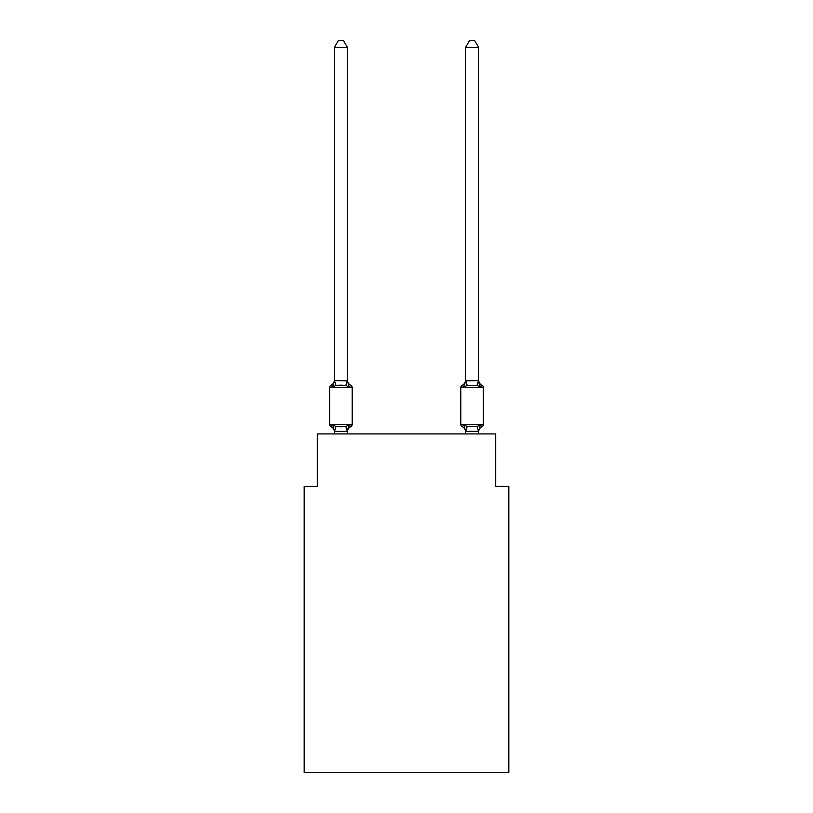 <?xml version="1.0" encoding="UTF-8"?>
<svg xmlns="http://www.w3.org/2000/svg" width="813" height="813" viewBox="0 0 813 813"><rect width="100%" height="100%" fill="white"/><g stroke="black" fill="none" stroke-linecap="round" stroke-linejoin="round"><path stroke-width="1.22" d="M508.816 772.35L508.816 486.387L495.696 486.387L495.696 433.918L317.304 433.918L317.304 486.387L304.184 486.387L304.184 772.35L508.816 772.35M350.718 426.703L349.112 424.853L350.718 426.703L349.112 424.853L350.718 426.703L349.112 424.853L350.718 426.703L349.112 424.853L350.718 426.703L349.112 424.853L350.718 426.703L349.112 424.853L350.718 426.703L349.112 424.853L350.718 426.703L349.112 424.853L350.718 426.703L349.112 424.853L350.718 426.703L349.112 424.853L350.718 426.703L349.112 424.853L350.718 426.703L349.112 424.853L350.718 426.703L349.112 424.853L347.364 431.388L334.458 431.388L332.71 424.853L331.104 426.703A2.622 2.622 0 0 1 329.631 424.335A2.622 2.622 0 0 0 331.104 426.703A2.622 2.622 0 0 1 329.631 424.335A2.622 2.622 0 0 0 331.104 426.703L332.71 424.853L331.104 426.703A2.622 2.622 0 0 1 329.631 424.335A2.622 2.622 0 0 0 331.104 426.703L332.71 424.853L331.104 426.703A2.622 2.622 0 0 1 329.631 424.335A2.622 2.622 0 0 0 331.104 426.703A2.622 2.622 0 0 1 329.631 424.335A2.622 2.622 0 0 0 331.104 426.703L332.71 424.853L331.104 426.703A2.622 2.622 0 0 1 329.631 424.335A2.622 2.622 0 0 0 331.104 426.703L332.71 424.853L331.104 426.703A2.622 2.622 0 0 1 329.631 424.335A2.622 2.622 0 0 0 331.104 426.703A2.622 2.622 0 0 1 329.631 424.335A2.622 2.622 0 0 0 331.104 426.703A2.622 2.622 0 0 1 329.631 424.335A2.622 2.622 0 0 0 331.104 426.703L332.71 424.853L331.104 426.703A2.622 2.622 0 0 1 329.631 424.335A2.622 2.622 0 0 0 331.104 426.703L332.71 424.853L331.104 426.703A2.622 2.622 0 0 1 329.631 424.335A2.622 2.622 0 0 0 331.104 426.703A2.622 2.622 0 0 1 329.631 424.335A2.622 2.622 0 0 0 331.104 426.703L332.71 424.853L331.104 426.703A2.622 2.622 0 0 1 329.631 424.335A2.622 2.622 0 0 0 331.104 426.703L332.71 424.853L331.104 426.703A2.622 2.622 0 0 1 329.631 424.335A2.622 2.622 0 0 0 331.104 426.703A2.622 2.622 0 0 1 329.631 424.335A2.622 2.622 0 0 0 331.104 426.703A2.622 2.622 0 0 1 329.631 424.335A2.622 2.622 0 0 0 331.104 426.703L332.71 424.853L331.104 426.703A2.622 2.622 0 0 1 329.631 424.335A2.622 2.622 0 0 0 331.104 426.703A2.622 2.622 0 0 1 329.631 424.335A2.622 2.622 0 0 0 331.104 426.703A2.622 2.622 0 0 1 329.631 424.335A2.622 2.622 0 0 0 331.104 426.703L332.71 424.853L331.104 426.703A2.622 2.622 0 0 1 329.631 424.335A2.622 2.622 0 0 0 331.104 426.703L332.71 424.853L331.104 426.703A2.622 2.622 0 0 1 329.631 424.335A2.622 2.622 0 0 0 331.104 426.703A2.622 2.622 0 0 1 329.631 424.335A2.622 2.622 0 0 0 331.104 426.703L332.71 424.853L331.104 426.703A2.622 2.622 0 0 1 329.631 424.335A2.622 2.622 0 0 0 331.104 426.703L332.71 424.853L331.104 426.703A2.622 2.622 0 0 1 329.631 424.335A2.622 2.622 0 0 0 331.104 426.703A2.622 2.622 0 0 1 329.631 424.335A2.622 2.622 0 0 0 331.104 426.703A2.622 2.622 0 0 1 329.631 424.335A2.622 2.622 0 0 0 331.104 426.703L332.71 424.853L331.104 426.703A2.622 2.622 0 0 1 329.631 424.335A2.622 2.622 0 0 0 331.104 426.703L332.71 424.853L331.104 426.703L332.71 424.853L331.104 426.703L332.71 424.853L331.104 426.703L332.71 424.853L331.104 426.703L332.71 424.853L331.104 426.703L332.71 424.853L331.104 426.703L332.71 424.853L335.993 426.54L340.911 426.805L345.83 426.54L349.112 424.853L350.718 426.703A2.622 2.622 0 0 0 352.192 424.335A2.622 2.622 0 0 1 350.718 426.703L349.966 426.337L350.718 426.703A2.622 2.622 0 0 0 352.192 424.335A2.622 2.622 0 0 1 350.718 426.703A2.622 2.622 0 0 0 352.192 424.335A2.622 2.622 0 0 1 350.718 426.703L349.966 426.337L350.718 426.703A2.622 2.622 0 0 0 352.192 424.335A2.622 2.622 0 0 1 350.718 426.703A2.622 2.622 0 0 0 352.192 424.335A2.622 2.622 0 0 1 350.718 426.703L349.966 426.337L350.718 426.703A2.622 2.622 0 0 0 352.192 424.335A2.622 2.622 0 0 1 350.718 426.703A2.622 2.622 0 0 0 352.192 424.335A2.622 2.622 0 0 1 350.718 426.703L349.966 426.337L350.718 426.703A2.622 2.622 0 0 0 352.192 424.335A2.622 2.622 0 0 1 350.718 426.703A2.622 2.622 0 0 0 352.192 424.335A2.622 2.622 0 0 1 350.718 426.703L349.966 426.337L350.718 426.703A2.622 2.622 0 0 0 352.192 424.335A2.622 2.622 0 0 1 350.718 426.703A2.622 2.622 0 0 0 352.192 424.335A2.622 2.622 0 0 1 350.718 426.703L349.966 426.337L350.718 426.703A2.622 2.622 0 0 0 352.192 424.335A2.622 2.622 0 0 1 350.718 426.703A2.622 2.622 0 0 0 352.192 424.335A2.622 2.622 0 0 1 350.718 426.703L349.966 426.337L350.718 426.703A2.622 2.622 0 0 0 352.192 424.335A2.622 2.622 0 0 1 350.718 426.703A2.622 2.622 0 0 0 352.192 424.335A2.622 2.622 0 0 1 350.718 426.703L349.966 426.337L350.718 426.703A2.622 2.622 0 0 0 352.192 424.335A2.622 2.622 0 0 1 350.718 426.703A2.622 2.622 0 0 0 352.192 424.335A2.622 2.622 0 0 1 350.718 426.703L349.966 426.337L350.718 426.703A2.622 2.622 0 0 0 352.192 424.335A2.622 2.622 0 0 1 350.718 426.703A2.622 2.622 0 0 0 352.192 424.335A2.622 2.622 0 0 1 350.718 426.703L349.966 426.337L350.718 426.703A2.622 2.622 0 0 0 352.192 424.335A2.622 2.622 0 0 1 350.718 426.703A2.622 2.622 0 0 0 352.192 424.335A2.622 2.622 0 0 1 350.718 426.703L349.966 426.337L350.718 426.703A2.622 2.622 0 0 0 352.192 424.335A2.622 2.622 0 0 1 350.718 426.703A2.622 2.622 0 0 0 352.192 424.335A2.622 2.622 0 0 1 350.718 426.703L349.966 426.337L350.718 426.703A2.622 2.622 0 0 0 352.192 424.335A2.622 2.622 0 0 1 350.718 426.703A2.622 2.622 0 0 0 352.192 424.335A2.622 2.622 0 0 1 350.718 426.703L349.966 426.337L350.718 426.703A2.622 2.622 0 0 0 352.192 424.335A2.622 2.622 0 0 1 350.718 426.703A2.622 2.622 0 0 0 352.192 424.335A2.622 2.622 0 0 1 350.718 426.703L349.112 424.853L350.718 426.703A5.772 5.772 0 0 0 347.466 431.886M347.466 47.469L334.356 47.469L338.289 40.65L343.533 40.65L347.466 47.469L347.466 380.84L349.112 387.1L350.718 385.25A2.622 2.622 0 0 1 352.192 387.608A2.622 2.622 0 0 0 350.718 385.25L349.112 387.1L350.718 385.25A2.622 2.622 0 0 1 352.192 387.608A2.622 2.622 0 0 0 350.718 385.25L349.112 387.1L350.718 385.25A2.622 2.622 0 0 1 352.192 387.608A2.622 2.622 0 0 0 350.718 385.25L349.112 387.1L350.718 385.25A2.622 2.622 0 0 1 352.192 387.608A2.622 2.622 0 0 0 350.718 385.25L349.112 387.1L350.718 385.25A2.622 2.622 0 0 1 352.192 387.608A2.622 2.622 0 0 0 350.718 385.25L349.112 387.1L350.718 385.25A2.622 2.622 0 0 1 352.192 387.608A2.622 2.622 0 0 0 350.718 385.25L349.112 387.1L350.718 385.25A2.622 2.622 0 0 1 352.192 387.608A2.622 2.622 0 0 0 350.718 385.25L349.112 387.1L350.718 385.25A2.622 2.622 0 0 1 352.192 387.608A2.622 2.622 0 0 0 350.718 385.25L349.112 387.1L350.718 385.25A2.622 2.622 0 0 1 352.192 387.608A2.622 2.622 0 0 0 350.718 385.25L349.112 387.1L350.718 385.25A2.622 2.622 0 0 1 352.192 387.608A2.622 2.622 0 0 0 350.718 385.25L349.112 387.1L350.718 385.25A2.622 2.622 0 0 1 352.192 387.608A2.622 2.622 0 0 0 350.718 385.25L349.112 387.1L350.718 385.25A2.622 2.622 0 0 1 352.192 387.608A2.622 2.622 0 0 0 350.718 385.25L349.112 387.1L350.718 385.25A2.622 2.622 0 0 1 352.192 387.608A2.622 2.622 0 0 0 350.718 385.25L349.112 387.1L350.718 385.25A2.622 2.622 0 0 1 352.192 387.608A2.622 2.622 0 0 0 350.718 385.25L349.112 387.1L350.718 385.25A2.622 2.622 0 0 1 352.192 387.608A2.622 2.622 0 0 0 350.718 385.25L349.112 387.1L350.718 385.25A2.622 2.622 0 0 1 352.192 387.608A2.622 2.622 0 0 0 350.718 385.25L349.112 387.1L350.718 385.25A2.622 2.622 0 0 1 352.192 387.608A2.622 2.622 0 0 0 350.718 385.25L349.112 387.1L350.718 385.25A2.622 2.622 0 0 1 352.192 387.608A2.622 2.622 0 0 0 350.718 385.25L349.112 387.1L350.718 385.25A2.622 2.622 0 0 1 352.192 387.608A2.622 2.622 0 0 0 350.718 385.25L349.112 387.1L350.718 385.25A2.622 2.622 0 0 1 352.192 387.608A2.622 2.622 0 0 0 350.718 385.25L349.112 387.1L350.718 385.25A2.622 2.622 0 0 1 352.192 387.608A2.622 2.622 0 0 0 350.718 385.25L349.112 387.1L350.718 385.25A2.622 2.622 0 0 1 352.192 387.608A2.622 2.622 0 0 0 350.718 385.25L349.112 387.1L350.718 385.25A2.622 2.622 0 0 1 352.192 387.608A2.622 2.622 0 0 0 350.718 385.25L349.112 387.1L350.718 385.25A2.622 2.622 0 0 1 352.192 387.608A2.622 2.622 0 0 0 350.718 385.25L349.112 387.1L350.718 385.25A2.622 2.622 0 0 1 352.192 387.608A2.622 2.622 0 0 0 350.718 385.25L349.112 387.1L350.718 385.25A2.622 2.622 0 0 1 352.192 387.608A2.622 2.622 0 0 0 350.718 385.25L349.112 387.1L350.718 385.25A2.622 2.622 0 0 1 352.192 387.608A2.622 2.622 0 0 0 350.718 385.25L349.112 387.1L345.83 385.413L340.911 385.149L335.993 385.413L332.71 387.1L331.104 385.25A2.622 2.622 0 0 0 329.631 387.608A2.622 2.622 0 0 1 331.104 385.25L331.856 385.616L331.104 385.25A2.622 2.622 0 0 0 329.631 387.608A2.622 2.622 0 0 1 331.104 385.25A2.622 2.622 0 0 0 329.631 387.608A2.622 2.622 0 0 1 331.104 385.25L331.856 385.616L331.104 385.25A2.622 2.622 0 0 0 329.631 387.608A2.622 2.622 0 0 1 331.104 385.25A2.622 2.622 0 0 0 329.631 387.608A2.622 2.622 0 0 1 331.104 385.25L331.856 385.616L331.104 385.25A2.622 2.622 0 0 0 329.631 387.608A2.622 2.622 0 0 1 331.104 385.25A2.622 2.622 0 0 0 329.631 387.608A2.622 2.622 0 0 1 331.104 385.25L331.856 385.616L331.104 385.25A2.622 2.622 0 0 0 329.631 387.608A2.622 2.622 0 0 1 331.104 385.25A2.622 2.622 0 0 0 329.631 387.608A2.622 2.622 0 0 1 331.104 385.25L331.856 385.616L331.104 385.25A2.622 2.622 0 0 0 329.631 387.608A2.622 2.622 0 0 1 331.104 385.25A2.622 2.622 0 0 0 329.631 387.608A2.622 2.622 0 0 1 331.104 385.25L331.856 385.616L331.104 385.25A2.622 2.622 0 0 0 329.631 387.608A2.622 2.622 0 0 1 331.104 385.25A2.622 2.622 0 0 0 329.631 387.608A2.622 2.622 0 0 1 331.104 385.25L331.856 385.616L331.104 385.25A2.622 2.622 0 0 0 329.631 387.608A2.622 2.622 0 0 1 331.104 385.25A2.622 2.622 0 0 0 329.631 387.608A2.622 2.622 0 0 1 331.104 385.25L331.856 385.616L331.104 385.25A2.622 2.622 0 0 0 329.631 387.608A2.622 2.622 0 0 1 331.104 385.25A2.622 2.622 0 0 0 329.631 387.608A2.622 2.622 0 0 1 331.104 385.25L331.856 385.616L331.104 385.25A2.622 2.622 0 0 0 329.631 387.608A2.622 2.622 0 0 1 331.104 385.25A2.622 2.622 0 0 0 329.631 387.608A2.622 2.622 0 0 1 331.104 385.25L331.856 385.616L331.104 385.25A2.622 2.622 0 0 0 329.631 387.608A2.622 2.622 0 0 1 331.104 385.25A2.622 2.622 0 0 0 329.631 387.608A2.622 2.622 0 0 1 331.104 385.25L331.856 385.616L331.104 385.25A2.622 2.622 0 0 0 329.631 387.608A2.622 2.622 0 0 1 331.104 385.25A2.622 2.622 0 0 0 329.631 387.608A2.622 2.622 0 0 1 331.104 385.25L331.856 385.616L331.104 385.25A2.622 2.622 0 0 0 329.631 387.608A2.622 2.622 0 0 1 331.104 385.25A2.622 2.622 0 0 0 329.631 387.608A2.622 2.622 0 0 1 331.104 385.25L331.856 385.616L331.104 385.25A2.622 2.622 0 0 0 329.631 387.608A2.622 2.622 0 0 1 331.104 385.25A2.622 2.622 0 0 0 329.631 387.608A2.622 2.622 0 0 1 331.104 385.25L332.71 387.1L331.104 385.25A5.772 5.772 0 0 0 334.356 380.057M331.104 385.25L332.71 387.1L331.104 385.25L332.71 387.1L331.104 385.25L332.71 387.1L331.104 385.25L332.71 387.1L331.104 385.25L332.71 387.1L331.104 385.25L332.71 387.1L331.104 385.25L332.71 387.1L331.104 385.25L332.71 387.1L331.104 385.25L332.71 387.1L331.104 385.25L332.71 387.1L331.104 385.25L332.71 387.1L331.104 385.25L332.71 387.1L331.104 385.25L332.71 387.1L334.356 380.596L347.466 380.84L347.466 380.057A5.772 5.772 0 0 0 350.718 385.25M334.356 433.918L334.356 431.886A5.772 5.772 0 0 0 331.104 426.703M347.466 431.114L348.086 428.024M481.896 426.703A2.622 2.622 0 0 0 483.369 424.335A2.622 2.622 0 0 1 481.896 426.703A2.622 2.622 0 0 0 483.369 424.335A2.622 2.622 0 0 1 481.896 426.703A2.622 2.622 0 0 0 483.369 424.335A2.622 2.622 0 0 1 481.896 426.703A2.622 2.622 0 0 0 483.369 424.335A2.622 2.622 0 0 1 481.896 426.703A2.622 2.622 0 0 0 483.369 424.335A2.622 2.622 0 0 1 481.896 426.703A2.622 2.622 0 0 0 483.369 424.335A2.622 2.622 0 0 1 481.896 426.703A2.622 2.622 0 0 0 483.369 424.335A2.622 2.622 0 0 1 481.896 426.703A2.622 2.622 0 0 0 483.369 424.335A2.622 2.622 0 0 1 481.896 426.703A2.622 2.622 0 0 0 483.369 424.335A2.622 2.622 0 0 1 481.896 426.703A2.622 2.622 0 0 0 483.369 424.335A2.622 2.622 0 0 1 481.896 426.703A2.622 2.622 0 0 0 483.369 424.335A2.622 2.622 0 0 1 481.896 426.703A2.622 2.622 0 0 0 483.369 424.335A2.622 2.622 0 0 1 481.896 426.703A2.622 2.622 0 0 0 483.369 424.335A2.622 2.622 0 0 1 481.896 426.703A2.622 2.622 0 0 0 483.369 424.335A2.622 2.622 0 0 1 481.896 426.703A2.622 2.622 0 0 0 483.369 424.335A2.622 2.622 0 0 1 481.896 426.703A2.622 2.622 0 0 0 483.369 424.335A2.622 2.622 0 0 1 481.896 426.703A2.622 2.622 0 0 0 483.369 424.335A2.622 2.622 0 0 1 481.896 426.703A2.622 2.622 0 0 0 483.369 424.335A2.622 2.622 0 0 1 481.896 426.703A2.622 2.622 0 0 0 483.369 424.335A2.622 2.622 0 0 1 481.896 426.703A2.622 2.622 0 0 0 483.369 424.335A2.622 2.622 0 0 1 481.896 426.703A2.622 2.622 0 0 0 483.369 424.335A2.622 2.622 0 0 1 481.896 426.703A2.622 2.622 0 0 0 483.369 424.335A2.622 2.622 0 0 1 481.896 426.703A2.622 2.622 0 0 0 483.369 424.335A2.622 2.622 0 0 1 481.896 426.703A2.622 2.622 0 0 0 483.369 424.335A2.622 2.622 0 0 1 481.896 426.703A2.622 2.622 0 0 0 483.369 424.335A2.622 2.622 0 0 1 481.896 426.703A2.622 2.622 0 0 0 483.369 424.335A2.622 2.622 0 0 1 481.896 426.703A2.622 2.622 0 0 0 483.369 424.335A2.622 2.622 0 0 1 481.896 426.703L480.29 424.853L481.896 426.703A5.772 5.772 0 0 0 478.644 431.886L478.644 431.886M481.896 385.25L480.29 387.1L478.918 382.811L480.29 387.1L481.896 385.25L480.29 387.1L478.918 382.811L480.29 387.1L481.896 385.25L480.29 387.1L478.918 382.811L480.29 387.1L481.896 385.25L480.29 387.1L478.918 382.811L480.29 387.1L481.896 385.25L480.29 387.1L478.918 382.811L480.29 387.1L481.896 385.25L480.29 387.1L478.918 382.811L480.29 387.1L481.896 385.25L480.29 387.1L478.918 382.811L480.29 387.1L481.896 385.25L480.29 387.1L478.918 382.811L480.29 387.1L481.896 385.25L480.29 387.1L478.918 382.811L480.29 387.1L481.896 385.25L480.29 387.1L478.918 382.811L480.29 387.1L481.896 385.25A2.622 2.622 0 0 1 483.369 387.608A2.622 2.622 0 0 0 481.896 385.25A2.622 2.622 0 0 1 483.369 387.608A2.622 2.622 0 0 0 481.896 385.25A2.622 2.622 0 0 1 483.369 387.608A2.622 2.622 0 0 0 481.896 385.25A2.622 2.622 0 0 1 483.369 387.608A2.622 2.622 0 0 0 481.896 385.25A2.622 2.622 0 0 1 483.369 387.608A2.622 2.622 0 0 0 481.896 385.25A2.622 2.622 0 0 1 483.369 387.608A2.622 2.622 0 0 0 481.896 385.25A2.622 2.622 0 0 1 483.369 387.608A2.622 2.622 0 0 0 481.896 385.25A2.622 2.622 0 0 1 483.369 387.608A2.622 2.622 0 0 0 481.896 385.25A2.622 2.622 0 0 1 483.369 387.608A2.622 2.622 0 0 0 481.896 385.25A2.622 2.622 0 0 1 483.369 387.608A2.622 2.622 0 0 0 481.896 385.25A2.622 2.622 0 0 1 483.369 387.608A2.622 2.622 0 0 0 481.896 385.25A2.622 2.622 0 0 1 483.369 387.608A2.622 2.622 0 0 0 481.896 385.25L480.29 387.1L478.918 382.811L480.29 387.1L481.896 385.25A2.622 2.622 0 0 1 483.369 387.608A2.622 2.622 0 0 0 481.896 385.25A2.622 2.622 0 0 1 483.369 387.608A2.622 2.622 0 0 0 481.896 385.25A2.622 2.622 0 0 1 483.369 387.608A2.622 2.622 0 0 0 481.896 385.25A2.622 2.622 0 0 1 483.369 387.608A2.622 2.622 0 0 0 481.896 385.25A2.622 2.622 0 0 1 483.369 387.608A2.622 2.622 0 0 0 481.896 385.25A2.622 2.622 0 0 1 483.369 387.608A2.622 2.622 0 0 0 481.896 385.25A2.622 2.622 0 0 1 483.369 387.608A2.622 2.622 0 0 0 481.896 385.25A2.622 2.622 0 0 1 483.369 387.608A2.622 2.622 0 0 0 481.896 385.25A2.622 2.622 0 0 1 483.369 387.608A2.622 2.622 0 0 0 481.896 385.25A2.622 2.622 0 0 1 483.369 387.608A2.622 2.622 0 0 0 481.896 385.25A2.622 2.622 0 0 1 483.369 387.608A2.622 2.622 0 0 0 481.896 385.25A2.622 2.622 0 0 1 483.369 387.608A2.622 2.622 0 0 0 481.896 385.25L480.29 387.1L481.896 385.25A2.622 2.622 0 0 1 483.369 387.608A2.622 2.622 0 0 0 481.896 385.25L480.29 387.1L478.918 382.811L480.29 387.1L481.896 385.25A2.622 2.622 0 0 1 483.369 387.608A2.622 2.622 0 0 0 481.896 385.25L480.29 387.1L481.896 385.25A2.622 2.622 0 0 1 483.369 387.608A2.622 2.622 0 0 0 481.896 385.25L480.29 387.1L478.918 382.811L480.29 387.1L481.896 385.25A5.772 5.772 0 0 1 478.644 380.057L478.644 380.057M478.644 380.596L478.644 47.469L465.534 47.469L465.534 380.84L478.644 380.596L480.29 387.1L477.007 385.413L467.17 385.413L463.888 387.1L462.282 385.25A2.622 2.622 0 0 0 460.808 387.608A2.622 2.622 0 0 1 462.282 385.25L463.034 385.616L462.282 385.25A2.622 2.622 0 0 0 460.808 387.608A2.622 2.622 0 0 1 462.282 385.25A2.622 2.622 0 0 0 460.808 387.608A2.622 2.622 0 0 1 462.282 385.25L463.034 385.616L462.282 385.25A2.622 2.622 0 0 0 460.808 387.608A2.622 2.622 0 0 1 462.282 385.25A2.622 2.622 0 0 0 460.808 387.608A2.622 2.622 0 0 1 462.282 385.25L463.034 385.616L462.282 385.25A2.622 2.622 0 0 0 460.808 387.608A2.622 2.622 0 0 1 462.282 385.25A2.622 2.622 0 0 0 460.808 387.608A2.622 2.622 0 0 1 462.282 385.25L463.034 385.616L462.282 385.25A2.622 2.622 0 0 0 460.808 387.608A2.622 2.622 0 0 1 462.282 385.25A2.622 2.622 0 0 0 460.808 387.608A2.622 2.622 0 0 1 462.282 385.25L463.034 385.616L462.282 385.25A2.622 2.622 0 0 0 460.808 387.608A2.622 2.622 0 0 1 462.282 385.25A2.622 2.622 0 0 0 460.808 387.608A2.622 2.622 0 0 1 462.282 385.25L463.034 385.616L462.282 385.25A2.622 2.622 0 0 0 460.808 387.608A2.622 2.622 0 0 1 462.282 385.25A2.622 2.622 0 0 0 460.808 387.608A2.622 2.622 0 0 1 462.282 385.25L463.034 385.616L462.282 385.25A2.622 2.622 0 0 0 460.808 387.608A2.622 2.622 0 0 1 462.282 385.25A2.622 2.622 0 0 0 460.808 387.608A2.622 2.622 0 0 1 462.282 385.25L463.034 385.616L462.282 385.25A2.622 2.622 0 0 0 460.808 387.608A2.622 2.622 0 0 1 462.282 385.25A2.622 2.622 0 0 0 460.808 387.608A2.622 2.622 0 0 1 462.282 385.25L463.034 385.616L462.282 385.25A2.622 2.622 0 0 0 460.808 387.608A2.622 2.622 0 0 1 462.282 385.25A2.622 2.622 0 0 0 460.808 387.608A2.622 2.622 0 0 1 462.282 385.25L463.034 385.616L462.282 385.25A2.622 2.622 0 0 0 460.808 387.608A2.622 2.622 0 0 1 462.282 385.25A2.622 2.622 0 0 0 460.808 387.608A2.622 2.622 0 0 1 462.282 385.25L463.034 385.616L462.282 385.25A2.622 2.622 0 0 0 460.808 387.608A2.622 2.622 0 0 1 462.282 385.25A2.622 2.622 0 0 0 460.808 387.608A2.622 2.622 0 0 1 462.282 385.25L463.034 385.616L462.282 385.25A2.622 2.622 0 0 0 460.808 387.608A2.622 2.622 0 0 1 462.282 385.25A2.622 2.622 0 0 0 460.808 387.608A2.622 2.622 0 0 1 462.282 385.25L463.034 385.616L462.282 385.25A2.622 2.622 0 0 0 460.808 387.608A2.622 2.622 0 0 1 462.282 385.25A2.622 2.622 0 0 0 460.808 387.608L460.808 424.335A2.622 2.622 0 0 0 462.282 426.703A2.622 2.622 0 0 1 460.808 424.335A2.622 2.622 0 0 0 462.282 426.703A5.772 5.772 0 0 1 465.534 431.886A5.772 5.772 0 0 0 462.282 426.703A2.622 2.622 0 0 1 460.808 424.335A2.622 2.622 0 0 0 462.282 426.703A2.622 2.622 0 0 1 460.808 424.335A2.622 2.622 0 0 0 462.282 426.703A5.772 5.772 0 0 1 465.534 431.886A5.772 5.772 0 0 0 462.282 426.703A2.622 2.622 0 0 1 460.808 424.335A2.622 2.622 0 0 0 462.282 426.703A2.622 2.622 0 0 1 460.808 424.335A2.622 2.622 0 0 0 462.282 426.703A5.772 5.772 0 0 1 465.534 431.886A5.772 5.772 0 0 0 462.282 426.703A2.622 2.622 0 0 1 460.808 424.335A2.622 2.622 0 0 0 462.282 426.703A2.622 2.622 0 0 1 460.808 424.335A2.622 2.622 0 0 0 462.282 426.703A5.772 5.772 0 0 1 465.534 431.886A5.772 5.772 0 0 0 462.282 426.703A2.622 2.622 0 0 1 460.808 424.335A2.622 2.622 0 0 0 462.282 426.703A2.622 2.622 0 0 1 460.808 424.335A2.622 2.622 0 0 0 462.282 426.703A5.772 5.772 0 0 1 465.534 431.886A5.772 5.772 0 0 0 462.282 426.703A2.622 2.622 0 0 1 460.808 424.335A2.622 2.622 0 0 0 462.282 426.703A2.622 2.622 0 0 1 460.808 424.335A2.622 2.622 0 0 0 462.282 426.703A5.772 5.772 0 0 1 465.534 431.886A5.772 5.772 0 0 0 462.282 426.703A2.622 2.622 0 0 1 460.808 424.335A2.622 2.622 0 0 0 462.282 426.703L463.888 424.853L462.282 426.703A2.622 2.622 0 0 1 460.808 424.335A2.622 2.622 0 0 0 462.282 426.703A5.772 5.772 0 0 1 465.534 431.886A5.772 5.772 0 0 0 462.282 426.703A2.622 2.622 0 0 1 460.808 424.335A2.622 2.622 0 0 0 462.282 426.703A2.622 2.622 0 0 1 460.808 424.335A2.622 2.622 0 0 0 462.282 426.703A5.772 5.772 0 0 1 465.534 431.886A5.772 5.772 0 0 0 462.282 426.703A2.622 2.622 0 0 1 460.808 424.335A2.622 2.622 0 0 0 462.282 426.703A2.622 2.622 0 0 1 460.808 424.335A2.622 2.622 0 0 0 462.282 426.703A5.772 5.772 0 0 1 465.534 431.886A5.772 5.772 0 0 0 462.282 426.703A2.622 2.622 0 0 1 460.808 424.335A2.622 2.622 0 0 0 462.282 426.703A2.622 2.622 0 0 1 460.808 424.335A2.622 2.622 0 0 0 462.282 426.703A5.772 5.772 0 0 1 465.534 431.886A5.772 5.772 0 0 0 462.282 426.703A2.622 2.622 0 0 1 460.808 424.335A2.622 2.622 0 0 0 462.282 426.703A2.622 2.622 0 0 1 460.808 424.335A2.622 2.622 0 0 0 462.282 426.703A5.772 5.772 0 0 1 465.534 431.886A5.772 5.772 0 0 0 462.282 426.703A2.622 2.622 0 0 1 460.808 424.335A2.622 2.622 0 0 0 462.282 426.703A2.622 2.622 0 0 1 460.808 424.335A2.622 2.622 0 0 0 462.282 426.703A5.772 5.772 0 0 1 465.534 431.886A5.772 5.772 0 0 0 462.282 426.703A2.622 2.622 0 0 1 460.808 424.335A2.622 2.622 0 0 0 462.282 426.703L463.888 424.853L462.282 426.703A2.622 2.622 0 0 1 460.808 424.335A2.622 2.622 0 0 0 462.282 426.703L463.888 424.853L462.282 426.703A5.772 5.772 0 0 1 465.534 431.886A5.772 5.772 0 0 0 462.282 426.703A2.622 2.622 0 0 1 460.808 424.335A2.622 2.622 0 0 0 462.282 426.703A2.622 2.622 0 0 1 460.808 424.335L483.369 424.335L483.369 387.608L460.808 387.608A2.622 2.622 0 0 1 462.282 385.25L463.888 387.1L462.282 385.25A5.772 5.772 0 0 0 465.534 380.057M465.534 433.918L465.534 431.886A5.772 5.772 0 0 0 462.282 426.703L463.888 424.853L462.282 426.703L463.888 424.853L462.282 426.703L463.888 424.853L462.282 426.703L463.888 424.853L462.282 426.703L463.888 424.853L462.282 426.703L463.888 424.853L462.282 426.703L463.888 424.853L462.282 426.703L463.888 424.853L462.282 426.703L463.888 424.853L462.282 426.703L463.888 424.853L462.282 426.703L463.888 424.853L462.282 426.703L463.888 424.853L462.282 426.703L463.888 424.853L467.17 426.54L477.007 426.54L480.29 424.853L478.644 431.347L465.534 431.347L463.888 424.853M464.497 385.027L465.534 380.596M334.356 380.596L334.356 47.469M347.466 380.596L347.466 380.057M478.644 431.347L478.644 433.918M329.631 387.608L329.631 424.335L352.192 424.335L352.192 387.608L329.631 387.608M347.466 433.918L347.466 431.347M480.29 387.1L478.918 382.811M465.534 47.469L469.467 40.65L474.711 40.65L478.644 47.469M335.993 426.54L334.458 431.388M345.83 426.54L347.364 431.388M334.458 380.565L335.993 385.413M347.364 380.565L345.83 385.413M478.542 431.388L477.007 426.54M465.636 431.388L467.17 426.54M477.007 385.413L478.542 380.565M467.17 385.413L465.636 380.565"/></g></svg>
